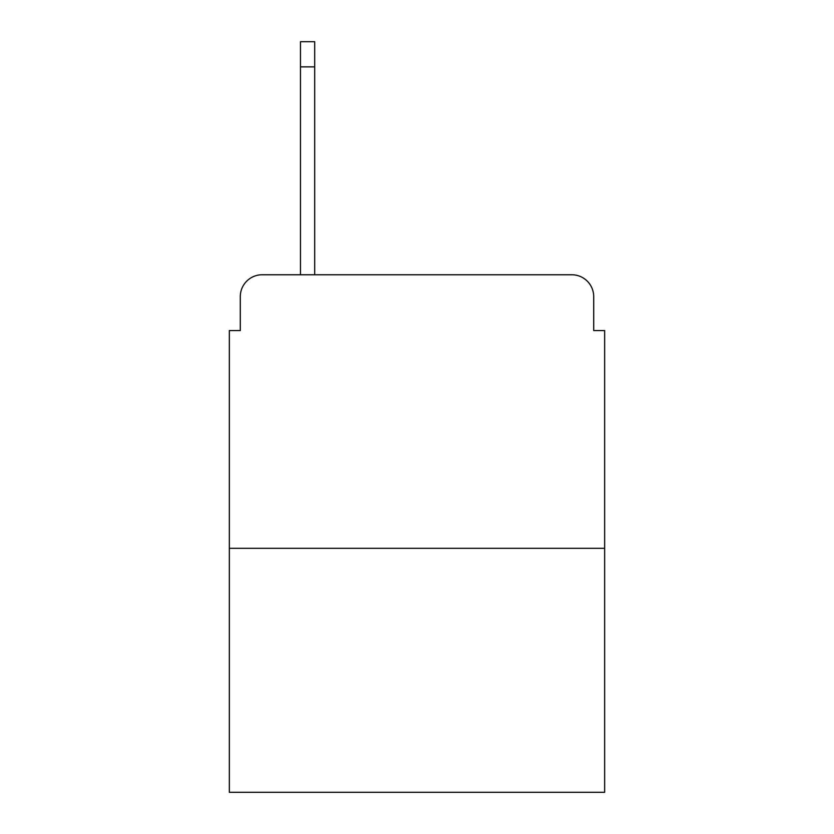 <?xml version="1.0" encoding="UTF-8"?>
<svg xmlns="http://www.w3.org/2000/svg" width="834" height="834" viewBox="0 0 834 834"><rect width="100%" height="100%" fill="white"/><g stroke="black" fill="none" stroke-linecap="round" stroke-linejoin="round"><path stroke-width="1.25" d="M240.296 296.643L240.296 330.556L240.296 296.643A21.882 21.882 0 0 1 262.178 274.761L300.469 274.761L300.469 41.7L314.699 41.7L314.699 274.761L331.651 274.761M604.65 548.303L229.35 548.303L229.35 792.3L604.65 792.3L604.65 330.556L593.704 330.556L593.704 296.643A21.882 21.882 0 0 0 571.822 274.761L262.178 274.761M229.35 548.303L229.35 330.556L240.296 330.556M502.349 274.761L571.822 274.761M593.704 330.556L593.704 296.643M300.469 66.866L314.699 66.866"/></g></svg>
